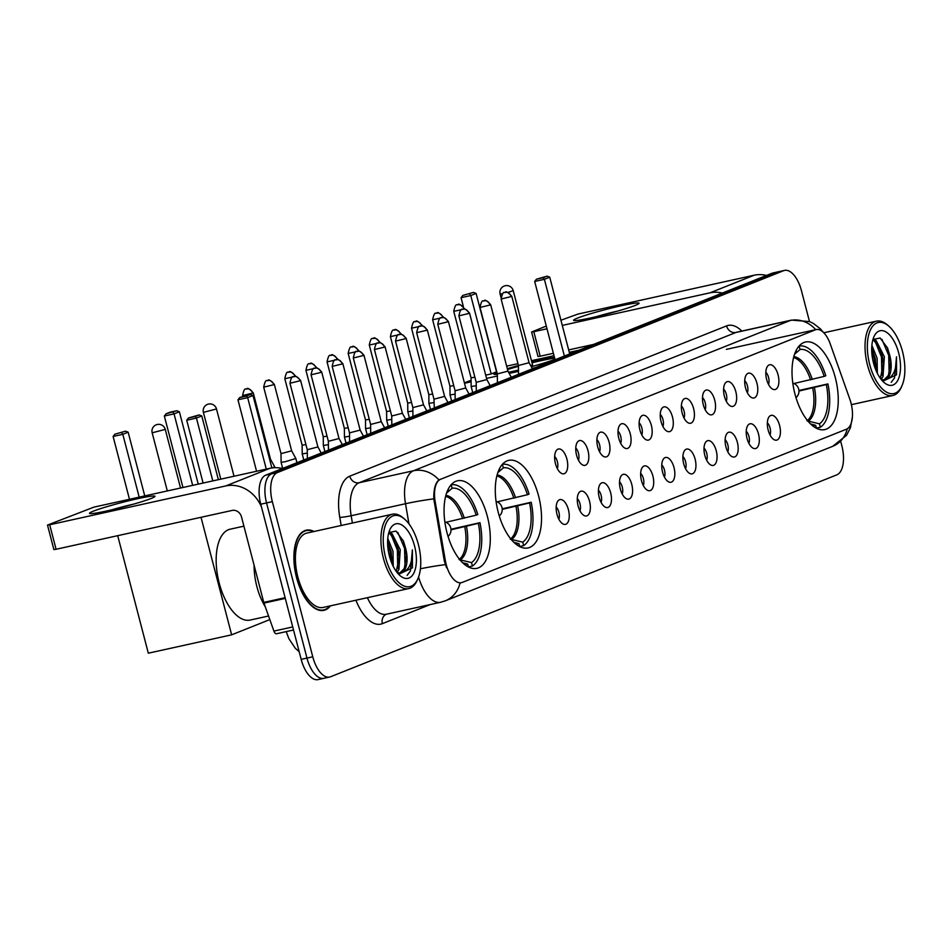 <?xml version="1.0" encoding="UTF-8"?>
<svg xmlns="http://www.w3.org/2000/svg" width="950" height="950" viewBox="0 0 950 950"><rect width="100%" height="100%" fill="white"/><g stroke="black" fill="none" stroke-linecap="round" stroke-linejoin="round"><path stroke-width="1.43" d="M538.614 496.078A44.84 21.529 77.6 0 0 508.761 460.358A44.84 21.529 77.6 0 0 498.204 512.192A44.84 21.529 77.6 0 0 528.069 547.924A44.84 21.529 77.6 0 0 538.614 496.078M487.386 516.515A44.84 21.529 77.6 0 0 457.52 480.783A44.84 21.529 77.6 0 0 446.975 532.629A44.84 21.529 77.6 0 0 476.829 568.349A44.84 21.529 77.6 0 0 487.386 516.515M835.335 377.744A44.84 21.529 77.6 0 0 805.469 342.024A44.84 21.529 77.6 0 0 794.924 393.858A44.84 21.529 77.6 0 0 824.79 429.59A44.84 21.529 77.6 0 0 835.335 377.744M766.638 379.442A12.694 6.092 -102.4 0 1 767.826 365.892A12.694 6.092 -102.4 0 1 778.074 374.882A12.694 6.092 -102.4 0 1 772.979 389.298A12.694 6.092 -102.4 0 1 766.638 379.442M768.514 384.382A7.612 3.658 77.6 0 0 768.538 377.399A7.612 3.658 77.6 0 0 765.831 372.234M745.524 387.873A12.694 6.092 -102.4 0 1 746.7 374.312A12.694 6.092 -102.4 0 1 756.96 383.313A12.694 6.092 -102.4 0 1 751.866 397.729A12.694 6.092 -102.4 0 1 745.524 387.873M747.389 392.801A7.612 3.658 77.6 0 0 747.424 385.819A7.612 3.658 77.6 0 0 744.717 380.665M724.399 396.293A12.694 6.092 -102.4 0 1 725.586 382.743A12.694 6.092 -102.4 0 1 735.834 391.733A12.694 6.092 -102.4 0 1 730.752 406.149A12.694 6.092 -102.4 0 1 724.399 396.293M726.275 401.233A7.612 3.658 77.6 0 0 726.311 394.238A7.612 3.658 77.6 0 0 723.591 389.084M703.285 404.712A12.694 6.092 -102.4 0 1 704.472 391.162A12.694 6.092 -102.4 0 1 714.721 400.152A12.694 6.092 -102.4 0 1 709.626 414.568A12.694 6.092 -102.4 0 1 703.285 404.712M705.161 409.652A7.612 3.658 77.6 0 0 705.185 402.657A7.612 3.658 77.6 0 0 702.477 397.504M682.171 413.131A12.694 6.092 -102.4 0 1 683.347 399.582A12.694 6.092 -102.4 0 1 693.607 408.571A12.694 6.092 -102.4 0 1 688.512 422.988A12.694 6.092 -102.4 0 1 682.171 413.131M684.036 418.071A7.612 3.658 77.6 0 0 684.071 411.089A7.612 3.658 77.6 0 0 681.364 405.923M661.046 421.562A12.694 6.092 -102.4 0 1 662.233 408.001A12.694 6.092 -102.4 0 1 672.481 417.003A12.694 6.092 -102.4 0 1 667.399 431.407A12.694 6.092 -102.4 0 1 661.046 421.562M662.922 426.491A7.612 3.658 77.6 0 0 662.957 419.508A7.612 3.658 77.6 0 0 660.238 414.343M639.932 429.982A12.694 6.092 -102.4 0 1 641.119 416.433A12.694 6.092 -102.4 0 1 651.367 425.422A12.694 6.092 -102.4 0 1 646.273 439.838A12.694 6.092 -102.4 0 1 639.932 429.982M641.808 434.922A7.612 3.658 77.6 0 0 641.832 427.928A7.612 3.658 77.6 0 0 639.124 422.774M618.818 438.401A12.694 6.092 -102.4 0 1 619.994 424.852A12.694 6.092 -102.4 0 1 630.254 433.841A12.694 6.092 -102.4 0 1 625.159 448.258A12.694 6.092 -102.4 0 1 618.818 438.401M620.682 443.341A7.612 3.658 77.6 0 0 620.718 436.347A7.612 3.658 77.6 0 0 618.011 431.193M597.692 446.821A12.694 6.092 -102.4 0 1 598.88 433.271A12.694 6.092 -102.4 0 1 609.128 442.261A12.694 6.092 -102.4 0 1 604.046 456.677A12.694 6.092 -102.4 0 1 597.692 446.821M599.569 451.761A7.612 3.658 77.6 0 0 599.592 444.778A7.612 3.658 77.6 0 0 596.885 439.613M576.579 455.252A12.694 6.092 -102.4 0 1 577.754 441.691A12.694 6.092 -102.4 0 1 588.014 450.692A12.694 6.092 -102.4 0 1 582.92 465.096A12.694 6.092 -102.4 0 1 576.579 455.252M578.443 460.18A7.612 3.658 77.6 0 0 578.479 453.197A7.612 3.658 77.6 0 0 575.771 448.032M555.465 463.671A12.694 6.092 -102.4 0 1 556.641 450.122A12.694 6.092 -102.4 0 1 566.901 459.111A12.694 6.092 -102.4 0 1 561.806 473.527A12.694 6.092 -102.4 0 1 555.465 463.671M557.329 468.611A7.612 3.658 77.6 0 0 557.365 461.617A7.612 3.658 77.6 0 0 554.646 456.463M768.158 430.041A12.694 6.092 -102.4 0 1 769.346 416.492A12.694 6.092 -102.4 0 1 779.606 425.481A12.694 6.092 -102.4 0 1 774.511 439.897A12.694 6.092 -102.4 0 1 768.158 430.041M770.034 434.981A7.612 3.658 77.6 0 0 770.07 427.999A7.612 3.658 77.6 0 0 767.351 422.833M747.044 438.473A12.694 6.092 -102.4 0 1 748.232 424.911A12.694 6.092 -102.4 0 1 758.48 433.912A12.694 6.092 -102.4 0 1 753.386 448.317A12.694 6.092 -102.4 0 1 747.044 438.473M748.921 443.401A7.612 3.658 77.6 0 0 748.944 436.418A7.612 3.658 77.6 0 0 746.237 431.253M725.931 446.892A12.694 6.092 -102.4 0 1 727.106 433.343A12.694 6.092 -102.4 0 1 737.366 442.332A12.694 6.092 -102.4 0 1 732.272 456.748A12.694 6.092 -102.4 0 1 725.931 446.892M727.795 451.832A7.612 3.658 77.6 0 0 727.831 444.838A7.612 3.658 77.6 0 0 725.123 439.684M704.805 455.311A12.694 6.092 -102.4 0 1 705.992 441.762A12.694 6.092 -102.4 0 1 716.241 450.751A12.694 6.092 -102.4 0 1 711.158 465.168A12.694 6.092 -102.4 0 1 704.805 455.311M706.681 460.251A7.612 3.658 77.6 0 0 706.717 453.257A7.612 3.658 77.6 0 0 703.998 448.103M683.691 463.731A12.694 6.092 -102.4 0 1 684.879 450.181A12.694 6.092 -102.4 0 1 695.127 459.171A12.694 6.092 -102.4 0 1 690.033 473.587A12.694 6.092 -102.4 0 1 683.691 463.731M685.568 468.671A7.612 3.658 77.6 0 0 685.591 461.688A7.612 3.658 77.6 0 0 682.884 456.522M662.578 472.162A12.694 6.092 -102.4 0 1 663.753 458.601A12.694 6.092 -102.4 0 1 674.013 467.602A12.694 6.092 -102.4 0 1 668.919 482.006A12.694 6.092 -102.4 0 1 662.578 472.162M664.442 477.09A7.612 3.658 77.6 0 0 664.477 470.108A7.612 3.658 77.6 0 0 661.77 464.942M641.452 480.581A12.694 6.092 -102.4 0 1 642.639 467.032A12.694 6.092 -102.4 0 1 652.887 476.021A12.694 6.092 -102.4 0 1 647.805 490.438A12.694 6.092 -102.4 0 1 641.452 480.581M643.328 485.521A7.612 3.658 77.6 0 0 643.364 478.527A7.612 3.658 77.6 0 0 640.644 473.373M620.338 489.001A12.694 6.092 -102.4 0 1 621.526 475.451A12.694 6.092 -102.4 0 1 631.774 484.441A12.694 6.092 -102.4 0 1 626.679 498.857A12.694 6.092 -102.4 0 1 620.338 489.001M622.203 493.941A7.612 3.658 77.6 0 0 622.238 486.946A7.612 3.658 77.6 0 0 619.531 481.793M599.224 497.42A12.694 6.092 -102.4 0 1 600.4 483.871A12.694 6.092 -102.4 0 1 610.66 492.86A12.694 6.092 -102.4 0 1 605.566 507.276A12.694 6.092 -102.4 0 1 599.224 497.42M601.089 502.36A7.612 3.658 77.6 0 0 601.124 495.378A7.612 3.658 77.6 0 0 598.417 490.212M578.099 505.851A12.694 6.092 -102.4 0 1 579.286 492.29A12.694 6.092 -102.4 0 1 589.534 501.279A12.694 6.092 -102.4 0 1 584.44 515.696A12.694 6.092 -102.4 0 1 578.099 505.851M579.975 510.779A7.612 3.658 77.6 0 0 579.999 503.797A7.612 3.658 77.6 0 0 577.291 498.631M556.985 514.271A12.694 6.092 -102.4 0 1 558.161 500.709A12.694 6.092 -102.4 0 1 568.421 509.711A12.694 6.092 -102.4 0 1 563.326 524.127A12.694 6.092 -102.4 0 1 556.985 514.271M558.849 519.199A7.612 3.658 77.6 0 0 558.885 512.216A7.612 3.658 77.6 0 0 556.178 507.062M849.858 399.273A22.836 10.973 -102.4 0 1 851.01 403.049A22.836 10.973 -102.4 0 1 846.462 429.198L462.223 582.445A22.836 10.973 -102.4 0 1 461.391 582.694A22.836 10.973 -102.4 0 1 445.348 560.607L435.159 501.564A22.836 10.973 -102.4 0 1 440.551 479.299L815.385 329.804A22.836 10.973 -102.4 0 1 816.204 329.555A22.836 10.973 -102.4 0 1 830.264 343.983L849.858 399.273M314.022 531.501A41.028 19.701 77.6 0 0 306.209 530.195A41.028 19.701 77.6 0 0 296.554 577.636A41.028 19.701 77.6 0 0 323.879 610.328A41.028 19.701 77.6 0 0 330.422 605.851M809.495 321.587L801.432 290.629A25.377 12.184 77.6 0 0 784.534 270.406L778.739 271.688A25.377 12.184 77.6 0 0 777.824 271.973L271.605 473.86A25.377 12.184 77.6 0 0 266.546 502.918L306.969 658.089A25.377 12.184 77.6 0 0 323.867 678.312A25.377 12.184 77.6 0 0 324.781 678.027M446.571 567.851L444.291 560.832L433.806 498.869C433.628 489.25 435.338 482.933 438.924 479.94L815.729 329.662A29.604 25.887 68.3 0 0 790.293 320.483A33.832 16.245 -102.4 0 1 791.516 320.103L737.164 332.096A33.832 16.245 77.6 0 0 735.941 332.464L359.136 482.742A33.832 16.245 77.6 0 0 351.156 515.731L352.414 523.034M461.51 582.599L460.049 582.932A29.604 25.887 68.3 0 1 445.372 600.804L832.663 446.346A29.604 25.887 -111.7 0 0 847.258 428.806M784.534 270.406A25.377 12.184 77.6 0 0 783.619 270.691L277.4 472.577A25.377 12.184 77.6 0 0 272.341 501.647L312.764 656.806A25.377 12.184 77.6 0 0 329.662 677.029A25.377 12.184 77.6 0 0 330.576 676.756L836.807 474.858A25.377 12.184 77.6 0 0 841.854 445.799L840.75 441.572M772.944 272.971A25.377 12.184 77.6 0 0 772.029 273.244L265.798 475.142A25.377 12.184 77.6 0 0 260.751 504.201L301.174 659.371A25.377 12.184 77.6 0 0 318.072 679.594L323.867 678.312A25.377 12.184 77.6 0 1 306.969 658.089L266.546 502.918A25.377 12.184 77.6 0 1 271.605 473.86L777.824 271.973A25.377 12.184 77.6 0 1 778.739 271.688L772.944 272.971M577.362 318.143A33.832 2.328 165.4 0 1 615.802 307.004A33.832 2.328 165.4 0 1 638.922 303.561A33.832 2.328 165.4 0 1 635.324 305.366A33.832 2.328 165.4 0 1 600.697 315.59A33.832 2.328 165.4 0 1 573.907 320.494A33.832 2.328 165.4 0 1 577.362 318.143M617.654 311.077A27.075 1.864 -14.6 0 0 596.137 316.683M766.543 275.441A33.832 29.593 -111.7 0 0 754.098 275.227L578.016 314.058L560.939 320.221M722.321 293.075A33.832 29.593 -111.7 0 0 709.876 292.861L562.293 325.411M531.608 332.001L533.805 331.692L540.182 356.191L537.997 356.499L531.608 332.001L546.298 326.064M547.01 328.783L533.805 331.692M540.182 356.191L553.387 353.281M568.67 349.909L593.56 344.423M869.713 364.551A36.373 17.468 77.6 0 0 902.001 385.676A36.373 17.468 77.6 0 0 902.5 351.476A36.373 17.468 77.6 0 0 888.891 326.23A36.373 17.468 77.6 0 0 870.675 329.377A36.373 17.468 77.6 0 0 869.713 364.551M888.891 326.23L887.573 325.066A38.071 18.276 77.6 0 0 876.458 321.159A38.071 18.276 77.6 0 0 867.504 365.168A38.071 18.276 77.6 0 0 892.857 395.509A38.071 18.276 77.6 0 0 901.289 387.279L902.001 385.676M871.886 345.289L877.123 358.293L877.349 373.303M871.708 348.341L875.318 358.696L876.019 370.429M873.038 339.376L876.209 340.646L884.367 356.701L883.001 376.544L881.137 379.371M872.765 340.124L874.392 341.05L880.365 349.754L882.562 357.093L883.381 363.529L880.389 378.385M882.728 381.211L896.551 374.799L896.503 356.808C896.669 369.954 893.024 377.589 885.59 379.715A21.149 10.153 77.6 0 0 889.806 355.502L890.625 361.938L888.44 375.345L883.821 380.107M885.59 379.715L881.529 379.858M898.688 352.996A27.918 13.407 77.6 0 0 873.941 336.716A27.918 13.407 77.6 0 0 873.525 363.031A27.918 13.407 77.6 0 0 884.034 382.458A27.918 13.407 77.6 0 0 897.976 379.964A27.918 13.407 77.6 0 0 898.688 352.996M889.806 355.502L887.573 348.068L880.116 337.998L872.931 339.53M896.503 356.808L894.544 377.863L891.242 382.327M881.897 339.293L888.701 355.371L889.129 373.694M875.33 341.822L881.457 356.974L881.885 375.298M871.72 350.336L874.202 358.566L875.354 368.766M887.324 347.486L890.649 362.603M873.715 338.604L874.903 339.874M880.104 349.137L883.405 364.194M881.944 378.361L881.434 379.751M872.86 350.74L876.161 365.798M793.951 383.515L824.172 376.402A38.748 18.608 77.6 0 0 800.102 349.457L799.033 346.049M798.914 390.486L827.913 383.919A42.299 20.306 77.6 0 1 820.373 427.274L816.394 428.141M824.172 376.402L825.788 375.749A42.299 20.306 77.6 0 0 799.211 346.014M811.906 425.161A38.748 18.608 77.6 0 0 815.658 425.339L816.418 428.248M796.148 350.419L796.29 350.978A38.748 18.608 77.6 0 0 795.649 351.452M815.658 425.339L810.599 423.973M795.589 351.595L796.29 350.978M800.102 349.457L794.521 354.314M820.373 427.274L819.47 423.819A38.748 18.608 77.6 0 0 826.298 384.56L827.913 383.919M807.001 420.826L819.47 423.819M826.298 384.56L798.95 391.044M554.942 359.242A32.989 2.268 165.4 0 1 554.076 359.599A32.989 2.268 165.4 0 1 531.276 366.724M518.486 370.013A32.989 2.268 165.4 0 1 508.582 372.269M497.325 374.276A32.989 2.268 165.4 0 1 493.881 374.146A32.989 2.268 165.4 0 1 496.909 372.329M463.351 306.494L461.059 297.683L462.84 295.426L473.468 292.41L476.104 293.419L496.529 371.818L491.186 373.944L470.772 295.545L461.059 297.683M464.407 382.897L471.093 380.226M485.699 375.155L491.186 373.944M507.336 368.707A32.989 2.268 165.4 0 1 518.439 365.465M531.798 361.974A32.989 2.268 165.4 0 1 554.456 357.378M464.503 383.266L471.117 381.805M486.543 378.397L497.349 376.022M509.2 373.409L518.498 371.355M532.154 368.339L535.349 367.638M579.191 350.158L569.299 352.331M554.016 355.704L531.466 360.679M517.964 363.66L506.671 366.142M462.84 295.426L473.468 292.41M476.104 293.419L470.772 295.545L469.656 293.93M569.715 353.934L549.729 277.174L544.386 279.312L564.383 356.06M549.729 277.174L547.081 276.165L543.269 277.685L544.386 279.312L534.672 281.449L555.073 359.777M543.269 277.685L536.465 279.193L534.672 281.449M547.081 276.165L536.465 279.193M530.753 365.762L532.57 364.942L513.214 290.629L508.179 292.41M494.546 374.419A32.989 2.268 165.4 0 1 497.123 373.148M507.549 369.526A32.989 2.268 165.4 0 1 518.451 366.332M532.012 362.793A32.989 2.268 165.4 0 1 540.894 360.727A32.989 2.268 165.4 0 1 554.669 358.186M497.23 501.849L527.452 494.736A38.748 18.608 77.6 0 0 503.381 467.792L502.312 464.384M502.194 508.82L531.192 502.253A42.299 20.306 77.6 0 1 523.652 545.609L519.674 546.487M527.452 494.736L529.067 494.095A42.299 20.306 77.6 0 0 502.491 464.348M515.185 543.495A38.748 18.608 77.6 0 0 518.938 543.673L519.697 546.582M499.427 468.754L499.569 469.312A38.748 18.608 77.6 0 0 498.928 469.787M518.938 543.673L513.879 542.308M498.869 469.929L499.569 469.312M503.381 467.792L497.8 472.649M523.652 545.609L522.749 542.153A38.748 18.608 77.6 0 0 529.577 502.894L531.192 502.253M510.281 539.173L522.749 542.153M529.577 502.894L502.229 509.378M182.958 487.492L164.338 416.017L166.119 413.761L169.931 412.241L176.748 410.744L179.384 411.754L198.241 484.12M192.66 485.355L174.052 413.879L164.338 416.017M166.119 413.761L176.748 410.744M179.384 411.754L174.052 413.879L172.936 412.264M271.878 467.958L253.009 395.521L247.665 397.646L266.285 469.122M253.009 395.521L250.373 394.511L246.561 396.031L247.665 397.646L237.963 399.784L256.571 471.259M246.561 396.031L239.744 397.527L237.963 399.784M250.373 394.511L239.744 397.527M445.989 522.286L476.223 515.161A38.748 18.608 77.6 0 0 452.152 488.229L451.084 484.821M450.965 529.257L479.964 522.69A42.299 20.306 77.6 0 1 472.423 566.034L468.445 566.913M243.901 526.158L230.138 529.197A46.526 22.349 77.6 0 0 219.189 582.991A46.526 22.349 77.6 0 0 250.183 620.065L268.553 616.016M476.223 515.161L477.826 514.52A42.299 20.306 77.6 0 0 451.25 484.773M463.956 563.932A38.748 18.608 77.6 0 0 467.709 564.11L468.469 567.008M448.198 489.191L448.341 489.749A38.748 18.608 77.6 0 0 447.699 490.212M467.709 564.11L462.65 562.732M447.64 490.366L448.341 489.749M452.152 488.229L446.571 493.086M472.423 566.034L471.521 562.59A38.748 18.608 77.6 0 0 478.349 523.331L479.964 522.69M459.052 559.597L471.521 562.59M478.349 523.331L451.001 529.815M129.473 499.284L113.109 436.454L114.891 434.197L125.519 431.169L128.155 432.179L144.756 495.924M201.032 517.299L231.646 634.826L148.319 653.196L117.705 535.669M139.187 497.147L122.811 434.316L113.109 436.454M231.646 634.826L269.824 619.602M114.891 434.197L125.519 431.169M128.155 432.179L122.811 434.316L121.707 432.689M218.369 479.679L201.768 415.946L196.436 418.071L212.8 480.914M201.768 415.946L199.132 414.936L195.32 416.456L196.436 418.071L186.723 420.221L203.098 483.051M195.32 416.456L188.516 417.964L186.723 420.221M199.132 414.936L188.516 417.964M472.744 392.611L471.152 386.519L476.235 385.712M461.546 309.664L453.756 311.339L471.081 377.827L474.869 377.209M451.618 401.031L450.039 394.939L455.121 394.131M440.432 318.084L432.642 319.77L449.956 386.246L453.756 385.629M419.306 326.515L411.528 328.189L428.842 394.666L428.913 403.358L434.008 402.551M428.842 394.666L432.63 394.048M409.391 417.869L407.799 411.789L412.882 410.982M398.192 334.934L390.402 336.609L407.716 403.085L411.516 402.468M388.265 426.301L386.686 420.209L391.768 419.401M377.079 343.354L369.289 345.028L386.603 411.516L390.402 410.899M367.151 434.72L365.572 428.628L370.642 427.821M365.56 428.628L365.489 419.924L369.277 419.318M346.037 443.139L344.446 437.059L349.529 436.24M334.839 360.192L327.049 361.879L344.363 428.355L348.163 427.738M324.912 451.559L323.332 445.479L328.415 444.659M313.726 368.624L305.936 370.298L323.249 436.774L327.049 436.157M292.6 377.043L284.81 378.718L302.136 445.194L302.207 453.898L307.289 453.091M302.136 445.194L305.924 444.588M285.036 461.771L295.83 458.482L291.65 450.846L281.01 453.625L281.093 462.317L285.036 461.771M272.496 467.875L274.716 466.901L270.536 459.266L269.717 459.693M511.159 296.59L511.765 296.246C504.224 288.23 505.756 293.823 505.186 292.279L504.414 292.517A5.498 4.809 -111.7 0 1 505.067 292.327A5.498 4.809 68.3 0 1 511.159 296.59L501.125 299.012L518.439 365.489L529.079 362.71L532.416 368.814M497.408 382.613L497.325 373.908L507.965 371.141L511.302 377.233M468.92 313.441L469.537 313.084C461.985 305.069 463.529 310.674 462.947 309.118L462.175 309.367A5.498 4.809 -111.7 0 1 462.828 309.166A5.498 4.809 68.3 0 1 468.92 313.441L458.897 315.863L476.211 382.339L486.851 379.561L490.176 385.652M447.806 321.86L448.412 321.516C440.871 313.5 442.403 319.093 441.833 317.549L441.061 317.787A5.498 4.809 -111.7 0 1 441.714 317.585A5.498 4.809 68.3 0 1 447.806 321.86L437.772 324.282L455.086 390.759L465.726 387.98L469.062 394.072M426.692 330.279L427.298 329.935C419.758 321.919 421.289 327.512 420.707 325.969L419.936 326.206A5.498 4.809 -111.7 0 1 420.589 326.004A5.498 4.809 68.3 0 1 426.692 330.279L416.658 332.702L433.972 399.178L434.281 407.942M433.972 399.178L444.612 396.399L447.949 402.503M405.567 338.699L406.184 338.354C398.632 330.339 400.176 335.932 399.594 334.388L398.822 334.637A5.498 4.809 -111.7 0 1 399.475 334.436A5.498 4.809 68.3 0 1 405.567 338.699L395.532 341.121L412.858 407.609L423.498 404.831L426.823 410.923M384.453 347.13L385.059 346.774C377.518 338.758 379.05 344.363 378.48 342.808L377.708 343.057A5.498 4.809 -111.7 0 1 378.361 342.855A5.498 4.809 68.3 0 1 384.453 347.13L374.419 349.553L391.733 416.029L402.372 413.25L405.709 419.342M363.327 355.549L363.945 355.193C356.404 347.189 357.936 352.782 357.354 351.239L356.582 351.476A5.498 4.809 -111.7 0 1 357.236 351.274A5.498 4.809 68.3 0 1 363.327 355.549L353.305 357.972L370.619 424.448L381.259 421.669L384.584 427.761M342.214 363.969L342.831 363.624C335.279 355.609 336.811 361.202 336.241 359.658L335.469 359.896A5.498 4.809 -111.7 0 1 336.122 359.694A5.498 4.809 68.3 0 1 342.214 363.969L332.179 366.391L349.505 432.867L360.145 430.089L363.47 436.181M321.1 372.388L321.706 372.044C314.165 364.028 315.697 369.621 315.127 368.077L314.355 368.327A5.498 4.809 -111.7 0 1 315.008 368.125A5.498 4.809 68.3 0 1 321.1 372.388L311.066 374.811L328.379 441.299L339.019 438.52L342.356 444.612M299.974 380.808L300.592 380.463C293.051 372.447 294.583 378.041 294.001 376.497L293.229 376.746A5.498 4.809 -111.7 0 1 293.882 376.544A5.498 4.809 68.3 0 1 299.974 380.808L289.952 383.242L307.266 449.718L317.906 446.939L321.231 453.031M93.242 511.219A33.832 2.328 165.4 0 1 131.694 500.068A33.832 2.328 165.4 0 1 154.814 496.624A33.832 2.328 165.4 0 1 151.216 498.441A33.832 2.328 165.4 0 1 116.577 508.666A33.832 2.328 165.4 0 1 89.787 513.57A33.832 2.328 165.4 0 1 93.242 511.219M133.546 504.153A27.075 1.864 -14.6 0 0 112.029 509.758M282.423 468.504A33.832 29.593 -111.7 0 0 269.978 468.303L93.907 507.134L47.5 525.077L49.685 524.768L56.074 549.266L232.144 510.435A8.455 7.398 68.3 0 1 241.526 517.002L263.767 602.407L285.107 597.692M261.452 506.908A33.832 29.593 -111.7 0 0 225.768 485.937L49.685 524.768M56.074 549.266L53.877 549.575L47.5 525.077M293.514 629.992L276.652 633.721A4.228 2.031 -102.4 0 1 276.498 633.757A4.228 2.031 -102.4 0 1 273.897 631.085L263.981 603.096A4.228 2.031 -102.4 0 1 263.767 602.407M385.605 557.614A36.373 17.468 77.6 0 0 417.893 578.752A36.373 17.468 77.6 0 0 418.392 544.552A36.373 17.468 77.6 0 0 404.783 519.294A36.373 17.468 77.6 0 0 386.555 522.441A36.373 17.468 77.6 0 0 385.605 557.614M404.783 519.294L403.465 518.142A38.071 18.276 77.6 0 0 392.35 514.223A38.071 18.276 77.6 0 0 383.396 558.244A38.071 18.276 77.6 0 0 408.738 588.572A38.071 18.276 77.6 0 0 417.181 580.355L417.893 578.752M392.35 514.223L306.85 533.081A38.071 18.276 77.6 0 0 297.884 577.101A38.071 18.276 77.6 0 0 323.238 607.43L408.738 588.572M313.476 531.62A40.601 19.499 77.6 0 0 306.304 530.611A40.601 19.499 77.6 0 0 296.744 577.553A40.601 19.499 77.6 0 0 323.784 609.912A40.601 19.499 77.6 0 0 329.864 605.969M254.089 565.262A42.299 20.306 77.6 0 0 256.856 586.482A42.299 20.306 77.6 0 0 265.299 606.824M387.766 538.365L393.015 551.368L393.229 566.378M387.6 541.417L391.198 551.76L391.911 563.492M388.918 532.451L392.089 533.722L400.259 549.765L398.893 569.62L397.017 572.434M388.645 533.199L390.284 534.114L396.245 542.818L398.442 550.169L399.261 556.605L396.281 571.449M398.62 574.287L412.442 567.862L412.395 549.884C412.549 563.029 408.916 570.653 401.482 572.791A21.149 10.153 77.6 0 0 405.697 548.566L406.505 555.002L404.32 568.421L399.701 573.171M401.482 572.791L397.409 572.921M414.58 546.072A27.918 13.407 77.6 0 0 389.832 529.779A27.918 13.407 77.6 0 0 389.417 556.094A27.918 13.407 77.6 0 0 399.914 575.522A27.918 13.407 77.6 0 0 413.856 573.028A27.918 13.407 77.6 0 0 414.58 546.072M405.697 548.566L403.453 541.132L396.008 531.074L388.811 532.594M412.395 549.884L410.436 570.938L407.122 575.403M397.789 532.356L404.581 548.447L405.021 566.77M391.222 534.886L397.338 550.038L397.777 568.361M387.6 543.4L390.094 551.641L391.246 561.842M403.216 540.562L406.541 555.667M389.607 531.679L390.782 532.938M395.996 542.212L399.285 557.27M397.824 571.437L397.326 572.826M388.74 543.804L392.041 558.861M815.385 329.804L814.672 329.971M440.551 479.299L439.838 479.453M435.159 501.564L434.114 501.79M430.219 604.556L382.387 623.639A8.455 7.398 68.3 0 1 386.401 614.222M382.387 623.639A42.299 20.306 -102.4 0 1 355.906 600.234M367.401 597.692A33.832 16.245 77.6 0 0 386.282 614.246L440.634 602.264A33.832 16.245 -102.4 0 1 418.57 577.042M438.924 479.94A29.604 25.887 -111.7 0 0 413.488 470.761L790.293 320.483L735.941 332.464A8.455 7.398 68.3 0 1 726.572 325.897A42.299 20.306 -102.4 0 1 741.819 331.063M433.806 498.869A29.604 2.494 170.2 0 0 405.496 503.738A33.832 16.245 -102.4 0 1 413.488 470.761L359.136 482.742A8.455 7.398 68.3 0 1 349.766 476.176L726.572 325.897M408.975 523.901L405.496 503.738L351.156 515.731A8.455 0.713 -9.8 0 1 339.779 517.406A42.299 20.306 -102.4 0 1 349.766 476.176M445.301 564.644A29.604 2.494 170.2 0 0 420.423 568.777M341.181 525.516L339.779 517.406M312.764 656.806L301.174 659.371M783.619 270.691L772.029 273.244M277.4 472.577L265.798 475.142M272.341 501.647L260.751 504.201M709.876 292.861L754.098 275.227M810.576 379.846A33.155 15.924 77.6 0 0 793.571 357.568M812.297 379.43A33.559 16.114 77.6 0 0 793.82 356.606M808.628 420.874A33.559 16.114 77.6 0 0 814.423 387.6M807.441 420.494A33.155 15.924 77.6 0 0 812.713 388.016M502.526 293.776L500.116 294.037L500.959 297.279M513.867 498.18A33.155 15.924 77.6 0 0 496.85 475.902M515.577 497.776A33.559 16.114 77.6 0 0 497.099 474.941M511.907 539.22A33.559 16.114 77.6 0 0 517.702 505.934M510.72 538.828A33.155 15.924 77.6 0 0 515.992 506.35M234.021 476.235L216.493 408.963L203.395 412.371L220.792 479.156M462.626 518.617A33.155 15.924 77.6 0 0 445.621 496.339M464.336 518.201A33.559 16.114 77.6 0 0 445.871 495.378M460.679 559.645A33.559 16.114 77.6 0 0 466.474 526.371M459.491 559.253A33.155 15.924 77.6 0 0 464.752 526.775M180.536 488.027L165.264 429.4L152.166 432.808L167.307 490.948M463.79 308.916L464.396 308.572C456.855 300.556 458.387 306.149 457.817 304.606L457.045 304.855A5.498 4.809 -111.7 0 1 457.698 304.653A5.498 4.809 68.3 0 1 463.79 308.916L463.529 309.023M442.676 317.348L443.282 316.991C435.741 308.976 437.273 314.569 436.703 313.025L435.931 313.274A5.498 4.809 -111.7 0 1 436.584 313.072A5.498 4.809 68.3 0 1 442.676 317.348L442.415 317.442M421.551 325.767L422.168 325.411C414.616 317.407 416.159 323 415.577 321.456L414.806 321.694A5.498 4.809 -111.7 0 1 415.459 321.492A5.498 4.809 68.3 0 1 421.551 325.767L421.301 325.862M400.437 334.186L401.043 333.842C393.502 325.826 395.034 331.419 394.464 329.876L393.692 330.113A5.498 4.809 -111.7 0 1 394.345 329.911A5.498 4.809 68.3 0 1 400.437 334.186L400.176 334.281M379.323 342.606L379.929 342.261C372.388 334.246 373.92 339.839 373.338 338.295L372.566 338.544A5.498 4.809 -111.7 0 1 373.231 338.343A5.498 4.809 68.3 0 1 379.323 342.606L379.062 342.701M358.197 351.025L358.815 350.681C351.262 342.665 352.806 348.258 352.224 346.714L351.452 346.964A5.498 4.809 -111.7 0 1 352.106 346.762A5.498 4.809 68.3 0 1 358.197 351.025L357.948 351.132M365.489 419.936L348.175 353.459L355.953 351.773M337.084 359.456L337.689 359.1C330.149 351.096 331.681 356.689 331.111 355.146L330.339 355.383A5.498 4.809 -111.7 0 1 330.992 355.181A5.498 4.809 68.3 0 1 337.084 359.456L336.822 359.551M315.958 367.876L316.576 367.531C309.035 359.516 310.567 365.109 309.985 363.565L309.213 363.803A5.498 4.809 -111.7 0 1 309.866 363.601A5.498 4.809 68.3 0 1 315.958 367.876L315.709 367.971M294.844 376.295L295.462 375.951C287.909 367.935 289.453 373.528 288.871 371.984L288.099 372.234A5.498 4.809 -111.7 0 1 288.752 372.032A5.498 4.809 68.3 0 1 294.844 376.295L294.595 376.39M273.731 384.714L274.336 384.37C266.796 376.354 268.327 381.947 267.757 380.404L266.986 380.653A5.498 4.809 -111.7 0 1 267.639 380.451A5.498 4.809 68.3 0 1 273.731 384.714L263.696 387.149L281.01 453.625M252.605 393.146L253.223 392.789C245.682 384.774 247.214 390.379 246.632 388.823L245.86 389.072A5.498 4.809 -111.7 0 1 246.513 388.871A5.498 4.809 68.3 0 1 252.605 393.146L242.583 395.568L242.773 396.316M490.046 305.009L490.651 304.665C483.111 296.649 484.642 302.243 484.061 300.699L483.289 300.948A5.498 4.809 -111.7 0 1 483.954 300.746A5.498 4.809 68.3 0 1 490.046 305.009L480.011 307.444L497.325 373.92M225.768 485.937L269.978 468.303M285.285 598.405L263.981 603.096M273.897 631.085L292.719 626.941M816.204 329.555L726.358 349.363M461.391 582.694L460.691 582.849M440.634 602.264L445.372 600.804M823.448 332.441L820.432 328.89L813.497 323.511L809.507 321.587L791.516 320.103M852.411 416.907L850.428 427.773L846.533 435.326L832.663 446.346M329.662 677.029L323.867 678.312M286.211 631.619L288.895 638.685L295.319 648.292L299.167 651.688M851.402 404.652L892.857 395.509M823.793 332.773L876.458 321.159M513.214 290.629A6.769 6.769 0 0 0 504.165 286.045A6.769 6.769 0 0 0 500.116 294.037M796.005 397.658A8.455 8.455 0 0 0 792.787 383.099M216.493 408.963A6.769 6.769 0 0 0 207.444 404.379A6.769 6.769 0 0 0 203.395 412.371M499.284 515.992A8.455 8.455 0 0 0 496.066 501.434M165.264 429.4A6.769 6.769 0 0 0 156.204 424.816A6.769 6.769 0 0 0 152.166 432.808M448.056 536.418A8.455 8.455 0 0 0 444.838 521.859M471.069 377.815L471.152 386.508M453.756 311.339C454.801 306.304 455.893 304.142 457.045 304.855M449.956 386.246L450.039 394.939M432.642 319.77C433.675 314.723 434.779 312.562 435.931 313.274M430.504 409.45L428.925 403.37M411.528 328.189C412.561 323.154 413.654 320.981 414.806 321.694M407.716 403.085L407.799 411.777M390.402 336.609C391.447 331.574 392.54 329.412 393.692 330.113M386.603 411.504L386.686 420.197M369.289 345.028C370.322 339.993 371.426 337.832 372.566 338.544M348.175 353.459C349.208 348.412 350.301 346.251 351.452 346.964M344.363 428.355L344.446 437.048M327.049 361.879C328.094 356.844 329.187 354.671 330.339 355.383M323.249 436.774L323.332 445.467M305.936 370.298C306.969 365.263 308.061 363.102 309.213 363.803M303.798 459.99L302.207 453.898M284.81 378.718C285.855 373.683 286.947 371.521 288.099 372.234M282.684 468.409L281.093 462.317M296.934 462.721L295.83 458.482M274.336 384.37L291.65 450.846M263.696 387.149C264.741 382.102 265.834 379.941 266.986 380.653M274.918 467.697L274.716 466.901M253.223 392.789L270.536 459.266M242.583 395.568C243.616 390.533 244.708 388.36 245.86 389.072M518.439 365.489L518.522 374.181M511.765 296.246L529.091 362.722M501.125 299.012C502.17 293.978 503.262 291.816 504.414 292.517M490.651 304.665L507.965 371.141M480.011 307.444C481.044 302.397 482.149 300.236 483.289 300.948M476.211 382.339L476.282 391.032M469.537 313.084L486.851 379.561M458.897 315.863C459.931 310.828 461.023 308.655 462.175 309.367M455.086 390.759L455.169 399.451M448.412 321.516L465.738 387.992M437.772 324.282C438.817 319.247 439.909 317.074 441.061 317.787M427.298 329.935L444.612 396.411M416.658 332.702C417.691 327.667 418.784 325.506 419.936 326.206M412.858 407.598L412.929 416.29M406.184 338.354L423.498 404.831M395.532 341.121C396.577 336.086 397.67 333.925 398.822 334.637M391.733 416.029L391.816 424.721M385.059 346.774L402.372 413.25M374.419 349.553C375.464 344.506 376.556 342.344 377.708 343.057M370.619 424.448L370.702 433.141M363.945 355.193L381.259 421.681M353.305 357.972C354.338 352.937 355.431 350.764 356.582 351.476M349.505 432.867L349.576 441.56M342.831 363.624L360.145 430.101M332.179 366.391C333.224 361.356 334.317 359.195 335.469 359.896M328.379 441.287L328.463 449.979M321.706 372.044L339.019 438.52M311.066 374.811C312.099 369.776 313.203 367.614 314.355 368.327M307.266 449.706L307.349 458.411M300.592 380.463L317.906 446.939M289.952 383.242C290.985 378.195 292.077 376.034 293.229 376.746M276.498 633.757L293.526 630.004M321.029 610.518L323.784 609.912M303.549 531.216L306.304 530.611"/></g></svg>
